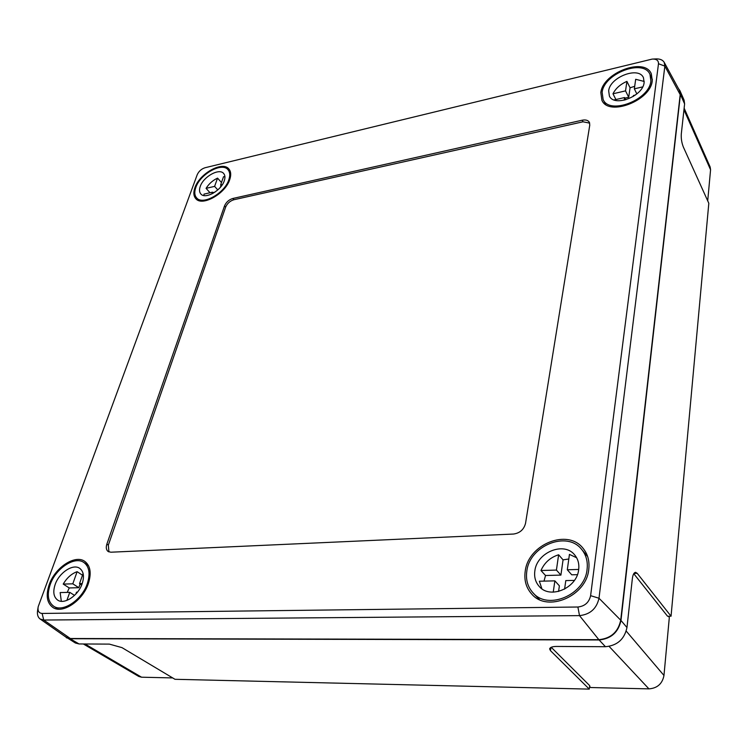 <?xml version="1.0" encoding="UTF-8"?>
<svg xmlns="http://www.w3.org/2000/svg" width="748" height="748" viewBox="0 0 748 748"><rect width="100%" height="100%" fill="white"/><g stroke="black" fill="none" stroke-linecap="round" stroke-linejoin="round"><path stroke-width="1.12" d="M633.752 573.679L667.553 616.24L671.05 616.212L708.814 203.278L683.345 147.019C681.709 142.868 681.026 138.548 681.288 134.07L684.607 103.907L680.428 94.435L679.913 90.648L678.436 88.545M551.211 647.272L589.705 685.645L589.274 689.114L174.995 679.296L121.98 647.628L109.358 644.112L79.045 643.953L70.106 638.727L599.101 639.961C611.125 638.773 618.418 632.275 620.971 620.457L680.428 94.435M550.949 647.394L550.481 650.676L549.63 648.909C550.154 647.282 552.491 646.468 556.634 646.45L605.459 646.711C617.315 645.58 624.477 639.185 626.964 627.544L632.312 578.98C632.799 574.866 633.883 572.641 635.566 572.304L637.221 573.342L633.902 573.435M64.487 636.081L75.38 643.009L79.045 643.953M66.413 637.782L70.106 638.727M679.913 90.648L684.093 100.157L684.607 103.907M671.05 616.212L637.221 573.342M550.481 650.676L589.274 689.114M172.685 677.922L141.54 677.202L138.801 676.463L83.337 643.972M668.394 616.23L669.32 617.446L663.972 675.463C662.363 683.747 657.352 688.216 648.937 688.871L590.705 687.534L589.602 686.477M684.14 108.161L710.142 166.963L710.572 169.777L707.711 200.847M88.367 583.505C82.869 600.653 62.58 614.314 52.94 607.488C46.881 602.991 45.637 595.371 49.209 584.609C55.072 567.442 75.23 554.212 84.805 561.393C90.433 565.75 91.621 573.118 88.367 583.505M229.758 179.539C225.4 193.807 201.988 206.841 195.761 198.631C193.545 196.041 193.264 192.395 194.919 187.692C199.529 173.471 222.68 160.652 228.925 169.039C230.982 171.526 231.254 175.032 229.758 179.539M652.256 80.625C650.882 100.69 608.591 116.8 601.897 100.269L600.831 92.659C602.682 72.799 644.561 56.773 651.312 73.818L652.256 80.625M588.77 569.331C586.554 596.119 547.471 612.79 531.828 594.174C526.143 587.9 523.937 580.214 525.227 571.126C528.266 544.217 567.769 528.247 583.113 548.368C587.816 554.156 589.695 561.14 588.77 569.331M653.285 59.036L655.295 58.952C659.661 58.643 662.635 59.793 664.224 62.393L664.86 66.114L598.998 598.241C596.633 608.676 590.135 614.473 579.504 615.623L43.73 620.045L40.111 618.989C37.718 617.128 36.914 614.043 37.709 609.751L38.017 607.759M40.111 618.989L66.179 637.259L70.34 638.512L598.849 639.68C610.873 638.493 618.166 631.995 620.718 620.186L680.194 94.65L679.418 90.358L664.224 62.393M205.046 167.739C201.408 168.926 198.8 171.264 197.201 174.742L38.176 606.75C37.54 610.948 38.859 613.173 42.112 613.444L577.895 607.011C584.814 606.235 589.059 602.458 590.611 595.67L658.483 63.748C658.586 60.476 656.52 58.924 652.265 59.073L205.046 167.739M513.502 534.044C519.888 533.128 523.909 529.547 525.545 523.301L589.77 125.103L589.368 122.289C588.068 120.232 585.675 119.54 582.178 120.213L232.834 198.472C228.935 199.679 226.167 202.147 224.531 205.878L106.871 544.105C105.805 547.499 106.216 549.967 108.114 551.491L110.854 552.211L513.502 534.044M589.695 123.13L583.029 121.793L233.937 199.725C230.047 200.922 227.289 203.391 225.644 207.121L108.338 545.133L108.918 551.912M74.538 595.389L69.76 592.341L60.158 592.566L61.317 601.299M55.174 584.44C52.743 591.818 53.594 597.054 57.727 600.139C64.365 604.88 78.344 595.511 82.177 583.674C84.459 576.474 83.626 571.369 79.699 568.349C73.098 563.431 59.176 572.603 55.174 584.44M80.111 583.992L78.802 587.694L69.237 587.947L67.227 592.397M87.338 583.534C90.424 573.669 89.293 566.675 83.944 562.552C74.875 555.745 55.745 568.302 50.2 584.581C46.825 594.772 48.003 602 53.734 606.263C62.869 612.743 82.112 599.793 87.338 583.534M69.76 592.341L66.881 600.401M75.838 594.071L76.511 592.182L77.474 592.154M82.224 583.543L79.531 583.627L83.103 573.529M82.504 575.231L77.128 571.678C71.556 573.688 66.918 577.821 63.225 584.085L69.237 587.947M77.128 571.678L72.799 583.814L63.225 584.085M78.802 587.694L72.799 583.814M81.672 585.011L79.531 583.627M558.578 591.462L559.382 585.824L554.866 580.859L539.355 581.224L541.879 588.779M534.857 570.855C534.007 577.026 535.493 582.253 539.308 586.525C550.051 599.522 577.054 588.106 578.672 569.611C579.354 563.87 578.017 558.98 574.679 554.932C564.067 541.225 536.868 552.305 534.857 570.855M568.807 558.999L563.066 559.859L560.907 575.1L545.526 575.502L544.011 581.112M587.077 569.378C587.965 561.589 586.17 554.951 581.692 549.443C567.134 530.407 529.687 545.563 526.826 571.079C525.61 579.681 527.695 586.946 533.062 592.884C547.882 610.574 584.955 594.782 587.077 569.378M554.866 580.859L553.24 592.154M564.6 589.134L565.797 580.598L574.399 580.392M578.7 569.443L567.302 569.77L569.443 554.399L576.624 557.746M563.066 559.859L558.625 554.773C550.378 557.363 544.488 562.608 540.972 570.518L545.526 575.502M558.625 554.773L556.419 570.079L540.972 570.518M560.907 575.1L556.419 570.079M577.4 574.67L571.734 574.81L567.302 569.77M213.404 193.115L212.544 192.161L203.989 194.125L203.961 195.546M200.24 186.439C199.118 189.665 199.305 192.171 200.819 193.947C205.12 199.623 221.23 190.656 224.269 180.82C225.316 177.687 225.129 175.256 223.689 173.527C219.388 167.767 203.391 176.631 200.24 186.439M228.832 179.744C230.262 175.471 230.001 172.152 228.056 169.777C222.128 161.839 200.165 174.004 195.808 187.486C194.237 191.937 194.499 195.396 196.602 197.846C202.512 205.635 224.699 193.283 228.832 179.744M212.544 192.161L211.918 193.91M222.399 184.56L220.604 184.98L223.53 176.706L224.933 176.837M221.464 182.531L217.556 178.118C212.731 180.399 208.898 183.812 206.074 188.356L210.029 192.741M217.556 178.118L214.611 186.374L206.074 188.356M214.891 192.18L212.956 192.629M217.78 189.927L214.611 186.374M221.015 185.448L220.361 187.299M221.445 185.934L220.604 184.98M608.666 90.826L609.386 95.987C614.005 107.441 643.121 96.342 644.121 82.523L643.467 77.745C638.811 66.048 609.891 77.109 608.666 90.826M650.891 80.943L650.003 74.473C643.598 58.325 603.879 73.519 602.131 92.359L603.14 99.549C609.489 115.239 649.582 99.961 650.891 80.943M614.117 99.942L624.571 97.549L624.187 100.223M633.285 96.473L633.425 95.51L635.379 95.061M642.691 86.89L634.351 88.825L635.678 79.297L644.215 81.448M634.706 86.3L630.059 87.787L626.908 81.373C620.26 84.337 615.623 88.47 612.986 93.79L615.903 99.54M626.908 81.373L625.534 90.873L612.986 93.79M630.059 87.787L628.713 97.268L624.879 98.147M628.713 97.268L625.534 90.873M636.847 93.921L634.351 88.825M625.721 99.83L624.571 97.549M605.459 646.711L599.101 639.961M626.964 627.544L620.971 620.457M141.54 677.202L84.992 643.981M648.937 688.871L609.106 646.384M663.972 675.463L626.235 631.106M710.572 169.777L683.962 109.816M42.112 613.444L43.73 620.045L70.34 638.512M577.895 607.011L579.504 615.623L598.849 639.68M590.611 595.67L598.998 598.241L620.718 620.186M658.483 63.748L664.86 66.114L680.194 94.65M108.338 545.133L106.871 544.105M225.644 207.121L224.531 205.878M233.937 199.725L232.834 198.472M583.029 121.793L582.178 120.213M88.479 565.591L83.944 562.552M58.428 609.162L53.734 606.263M587.638 556.54L581.692 549.443M539.448 599.597L533.062 592.884M230.58 172.695L228.056 169.777M199.211 200.688L196.602 197.846M652.359 79.466L650.003 74.473M605.646 104.393L603.14 99.549"/></g></svg>
